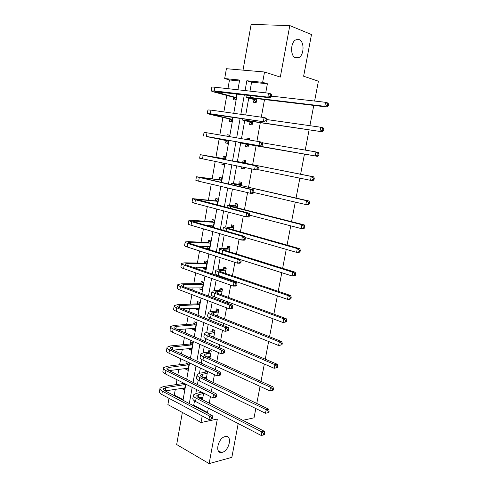 <?xml version="1.0" encoding="UTF-8"?>
<svg xmlns="http://www.w3.org/2000/svg" width="488" height="488" viewBox="0 0 488 488"><rect width="100%" height="100%" fill="white"/><g stroke="black" fill="none" stroke-linecap="round" stroke-linejoin="round"><path stroke-width="0.73" d="M295.673 57.871C290.098 56.37 290.329 42.011 296.033 39.754L299.077 39.613C304.658 41.395 304.201 55.589 298.552 57.724L295.673 57.871M222.186 452.345L221.345 452.48C214.555 453.358 218.227 437.834 225.12 436.589L225.791 436.479C232.605 435.552 229.098 450.894 222.186 452.345M239.492 80.965L229.47 79.959L224.681 78.556L226.395 68.704L264.52 72.004L262.654 82.313L246.836 80.746L245.086 90.579M314.608 101.053L318.402 81.197L303.634 76.226L311.484 34.538L289.793 25.59L251.131 24.4L243.024 70.144M182.366 412.439L176.674 444.55L209.126 463.6L217.331 419.07L201.019 422.529L167.89 404.613L168.988 398.306M175.314 389.29L174.301 395.079L173.435 395.219M229.47 79.959L227.945 88.676M226.761 95.428L223.876 111.923M222.918 117.394L219.838 134.981M219.106 139.178L215.922 157.343M215.196 161.485L212.164 178.815M211.237 184.129L208.437 200.117M207.302 206.583L204.734 221.259M203.404 228.854L201.062 242.231M200.367 246.208L200.275 246.733M199.537 250.942L197.42 263.038M196.701 267.125L196.457 268.522M195.7 272.847L193.803 283.693M193.071 287.883L192.675 290.134M191.9 294.575L190.216 304.183M189.466 308.477L188.923 311.576M188.124 316.126L186.654 324.514M185.885 328.912L185.196 332.84M184.385 337.501L183.122 344.693M182.335 349.195L181.506 353.934M180.67 358.71L179.614 364.719M178.809 369.318L177.839 374.863M176.985 379.743L176.137 384.593M238.211 423.566L231.843 457.366L209.126 463.6M313.772 105.414L309.898 125.684M309.099 129.845L305.232 150.103M304.469 154.062L300.614 174.234M299.864 178.157L296.057 198.061M295.283 202.111L291.543 221.68M290.744 225.852L287.066 245.092M286.249 249.386L282.631 268.302M281.783 272.713L278.227 291.312M277.367 295.844L273.866 314.126M272.981 318.768L269.541 336.744M268.632 341.502L265.252 359.174M264.325 364.036L261.007 381.409M260.055 386.38L256.786 403.46M255.816 408.535L254.041 417.82L242.798 420.314M174.301 395.079L183.104 399.684M182.39 388.167L182.274 388.857L184.476 389.979L185.525 384.025M183.317 382.921L183.238 383.361M185.879 368.391L185.739 369.215L187.959 370.282L189.283 362.773M187.056 361.724L186.715 363.676M189.399 348.462L189.228 349.426L191.467 350.439L192.821 342.771L190.576 341.771L190.21 343.845M192.937 328.381L192.742 329.485L195.005 330.449L196.371 322.714L194.102 321.775L193.736 323.861M196.505 308.148L196.286 309.392L198.567 310.301L199.94 302.511L197.658 301.627L197.286 303.731M200.104 287.755L199.86 289.146L202.154 290L203.545 282.149L201.239 281.32L200.867 283.443M203.728 267.211L203.459 268.748L205.771 269.541L207.174 261.635L204.85 260.86L204.472 262.995M207.382 246.507L207.083 248.191L209.419 248.929L210.828 240.956L208.486 240.242L208.108 242.396M213.232 227.384L214.513 220.125L212.152 219.466L211.768 221.637M211.06 225.639L210.871 226.706M217.191 204.99L218.227 199.122L215.842 198.524L215.458 200.714M221.18 182.408L221.973 177.961L219.563 177.425L219.179 179.627M222.125 162.9L221.869 164.358L224.285 164.859L224.547 163.395M225.212 159.643L225.743 156.63L223.315 156.16L222.924 158.38M226.036 140.757L225.639 142.99L228.079 143.423L228.616 140.373M229.287 136.585L229.543 135.133L227.097 134.725L226.847 136.17M229.836 119.2L229.439 121.451L231.898 121.823L232.709 117.248M233.667 97.472L233.27 99.741L235.747 100.052L236.832 93.928M194.499 400.88L193.718 405.241L207.54 412.476L208.333 408.108M209.236 403.173L210.444 396.524M211.371 391.443L212.146 387.191M213.024 382.36L214.433 374.631M215.336 369.66L215.983 366.11M216.843 361.382L218.453 352.55M219.338 347.688L219.85 344.857M220.692 340.234L222.504 330.278M223.37 325.539L223.754 323.428M224.578 318.914L226.591 307.824M227.439 303.2L227.683 301.828M228.488 297.418L230.714 285.175M231.538 280.667L231.648 280.051M232.434 275.75L234.874 262.331M236.412 253.906L239.071 239.291M240.419 231.879L243.299 216.056M244.464 209.669L247.569 192.614M248.538 187.282L251.875 168.97M252.65 164.7L256.127 145.595M256.914 141.276L260.299 122.671M261.3 117.181L264.508 99.552M265.728 92.873L267.387 83.753L251.594 82.173L249.996 91.122M248.709 98.295L245.72 114.991M244.689 120.743L241.481 138.653M240.7 143.008L237.375 161.565M236.607 165.853L233.447 183.5M232.447 189.082L229.549 205.259M228.317 212.115L225.682 226.841M224.23 234.948L221.845 248.258M220.173 257.591L218.038 269.498M217.056 274.976L216.94 275.616M216.147 280.045L214.262 290.58M213.226 296.381L212.975 297.765M212.158 302.31L210.517 311.49M209.419 317.615L209.041 319.731M208.205 324.392L206.796 332.236M205.643 338.678L205.137 341.515M204.283 346.291L203.112 352.824M201.904 359.577L201.263 363.121M200.391 368.007L199.452 373.247M198.189 380.311L197.426 384.55M196.53 389.546L195.822 393.517M200.367 397.409L200.251 398.025L202.563 399.202L203.661 393.121M201.343 391.962L201.263 392.407M206.198 379.072L207.583 371.399M205.247 370.3L204.887 372.295M204.008 377.194L203.868 377.95M209.956 358.259L211.274 350.951L208.919 349.908L208.541 352.025M207.674 356.82L207.607 357.192M213.744 337.281L214.976 330.455L212.603 329.467L212.219 331.602M217.563 316.132L218.709 309.795L216.318 308.867L215.928 311.015M221.418 294.813L222.473 288.975L220.058 288.103L219.667 290.269M225.297 273.329L226.261 267.985L223.827 267.174L223.431 269.364M229.214 251.662L230.086 246.836L227.628 246.086L227.231 248.288M233.154 229.824L233.935 225.517L231.452 224.828L231.056 227.048M237.131 207.803L237.815 204.027L235.314 203.398L234.911 205.637M241.145 185.605L241.731 182.366L239.205 181.798L238.803 184.055M241.883 166.933L241.615 168.421L244.153 168.946L244.421 167.451M245.189 163.218L245.671 160.528L243.128 160.027L242.719 162.303M245.97 144.259L245.555 146.546L248.118 146.998L248.606 144.283M249.38 139.995L249.649 138.513L247.081 138.08L246.818 139.562M249.947 122.183L249.533 124.489L252.113 124.879L252.711 121.555M253.955 99.93L253.54 102.254L256.139 102.578L256.853 98.637M264.52 72.004L280.313 77.092L289.793 25.59M267.387 83.753L262.654 82.313M207.54 412.476L206.68 412.647M202.209 415.965L201.019 422.529M237.93 89.786L239.657 80.038L224.681 78.556M183.006 400.239L185.843 384.19M186.715 379.249L189.606 362.926M190.46 358.094L193.4 341.484M194.236 336.769L197.225 319.872M198.036 315.266L201.08 298.083M201.873 293.593L204.966 276.11M205.741 271.737L208.888 253.955M209.639 249.704L212.835 231.617M213.567 227.481L216.825 209.09M217.532 205.082L220.844 186.373M221.528 182.488L224.895 163.468M225.56 159.71L228.97 140.434M229.641 136.646L233.063 117.297M233.77 113.314L237.192 93.971M244.329 94.8L240.852 114.308M240.139 118.328L236.662 137.836M235.978 141.66L232.514 161.095M231.837 164.883L228.421 184.067M227.725 187.978L224.358 206.839M223.638 210.883L220.332 229.427M219.594 233.593L216.343 251.826M215.58 256.108L212.384 274.036M211.597 278.441L208.455 296.064M207.65 300.59L204.564 317.914M203.734 322.556L200.702 339.581M199.854 344.333L196.871 361.077M196.005 365.939L193.071 382.391M192.18 387.368L189.301 403.539M193.718 405.241L192.858 405.4M251.594 82.173L246.836 80.746M202.856 397.561L200.251 398.025M184.745 388.46L182.274 388.857M188.203 368.885L185.739 369.215M206.467 377.566L203.88 377.956M191.692 349.164L189.228 349.426M210.108 357.417L208.522 357.606M195.206 329.296L192.742 329.485M213.774 337.116L213.427 337.147M198.744 309.27L196.286 309.392M202.313 289.097L199.86 289.146M205.912 268.772L203.459 268.748M209.535 248.288L207.083 248.191M224.303 164.761L221.869 164.358M244.171 168.842L241.615 168.421M229.525 135.237L227.097 134.725M249.63 138.623L247.081 138.08M203.575 393.572L198.903 394.53L196.859 395.536C196.56 396.238 197.152 396.976 198.634 397.763L264.337 431.313L264.838 433.295L263.856 433.539L263.581 434.96L264.563 434.71L264.838 433.295M202.935 397.116L198.561 397.726M263.581 434.96L261.202 435.467L261.885 431.917L196.139 398.202C193.931 397.025 193.053 395.914 193.498 394.877L196.585 393.358L201.69 392.132M261.202 435.467L195.548 401.49C193.346 400.306 192.467 399.184 192.919 398.129L193.376 395.542M263.856 433.539L261.885 431.917L264.337 431.313M203.246 393.785L200.934 392.62M212.28 418.82L212.536 417.429L211.499 417.649L211.243 419.04L212.28 418.82L208.956 419.546L209.59 416.069L162.394 391.211C160.412 390.132 159.625 389.101 160.04 388.125L163.492 386.514L182.909 383.562L183.665 383.098M184.836 387.936L165.182 390.894M185.446 384.465L165.7 387.661L163.419 388.735C163.144 389.387 163.669 390.077 164.999 390.796L212.182 415.538L212.536 417.429M211.243 419.04L208.956 419.546L161.827 394.499C159.844 393.407 159.064 392.37 159.484 391.382L159.93 388.777M211.499 417.649L209.59 416.069L212.182 415.538M185.117 384.672L182.909 383.562M207.223 373.399L202.55 374.229L200.519 375.126C200.232 375.766 200.836 376.462 202.331 377.206L268.626 409.17L269.138 411.097L268.162 411.311L267.888 412.738L268.864 412.525L269.138 411.097M206.576 376.974L202.697 377.383M268.864 412.525L265.49 413.263L266.186 409.688L199.836 377.572C197.609 376.455 196.713 375.418 197.146 374.467L200.214 373.113L204.557 372.503L206.869 371.063M267.888 412.738L265.49 413.263L199.244 380.89C197.018 379.762 196.127 378.712 196.56 377.749L197.036 375.083M268.162 411.311L266.186 409.688L268.626 409.17M206.888 373.613L204.557 372.503M210.889 353.08L206.229 353.769L204.21 354.556C203.935 355.136 204.545 355.782 206.058 356.49L272.951 386.832L273.481 388.71L272.505 388.887L272.225 390.327L273.201 390.15L273.481 388.71M210.243 356.679L206.967 356.905M273.201 390.15L269.821 390.876L270.517 387.265L203.569 356.783C201.318 355.721 200.403 354.758 200.824 353.898L203.874 352.714L208.205 352.226L210.737 350.713M210.23 356.728L209.877 356.557M272.225 390.327L269.821 390.876L202.965 360.126C200.727 359.058 199.812 358.082 200.232 357.204L200.721 354.459M272.505 388.887L270.517 387.265L272.951 386.832M210.56 353.275L208.205 352.226M216.269 397.061L216.526 395.658L215.489 395.841L215.232 397.244L216.269 397.061L212.933 397.769L213.573 394.261L165.951 370.612C163.95 369.581 163.151 368.623 163.553 367.732L166.981 366.299L186.379 363.877L188.697 362.493M188.319 368.226L169.184 370.581M188.941 364.731L169.214 367.391L166.945 368.342C166.676 368.94 167.213 369.587 168.555 370.27L216.16 393.81L216.526 395.658M215.232 397.244L212.933 397.769L165.377 373.924C163.382 372.887 162.583 371.917 162.986 371.014L163.45 368.33M215.489 395.841L213.573 394.261L216.16 393.81M188.606 364.933L186.379 363.877M191.827 348.414L191.473 348.243M220.289 375.113L220.546 373.704L219.515 373.851L219.252 375.266L220.289 375.113L216.94 375.809L217.587 372.277L169.531 349.847C167.518 348.877 166.701 347.987 167.091 347.175L170.501 345.925L189.881 344.034L192.406 342.582M191.833 348.365L173.313 350.128M192.455 344.845L172.752 346.962L170.495 347.791C170.233 348.334 170.782 348.932 172.136 349.579L220.173 371.905L220.546 373.704M219.252 375.266L216.94 375.809L168.958 353.184C166.945 352.208 166.127 351.305 166.524 350.482L167 347.718M219.515 373.851L217.587 372.277L220.173 371.905M192.126 345.04L189.881 344.034M214.592 332.596L207.931 333.829C207.662 334.347 208.291 334.939 209.809 335.61L277.318 364.298L277.861 366.128L276.885 366.268L276.604 367.726L277.574 367.58L277.861 366.128M213.939 336.22L211.402 336.287M277.574 367.58L274.183 368.287L274.884 364.652L207.327 335.823C205.058 334.823 204.124 333.938 204.527 333.164L207.559 332.151L211.89 331.791L214.531 330.272M213.903 336.415L213.311 336.116M276.604 367.726L274.183 368.287L206.723 339.197C204.46 338.184 203.526 337.287 203.935 336.5L204.435 333.67M276.885 366.268L274.884 364.652L277.318 364.298M214.256 332.785L211.89 331.791M218.319 311.954L211.682 312.93C211.42 313.387 212.06 313.93 213.598 314.559L281.716 341.576L282.271 343.345L281.308 343.454L281.021 344.925L281.991 344.815L282.271 343.345M217.66 315.608L216.062 315.535M281.991 344.815L278.587 345.504L279.295 341.838L211.115 314.699C208.827 313.76 207.876 312.948 208.266 312.271L211.274 311.429L215.592 311.204L218.374 309.666M217.599 315.95L216.776 315.492M281.021 344.925L278.587 345.504L210.505 318.097C208.224 317.151 207.272 316.328 207.662 315.626L208.181 312.716M281.308 343.454L279.295 341.838L281.716 341.576M217.99 312.137L215.592 311.204M222.077 291.147L215.458 291.867C215.214 292.263 215.861 292.757 217.41 293.343L286.157 318.652L286.731 320.372L285.761 320.439L285.474 321.921L286.444 321.848L286.731 320.372M221.339 294.789L221.034 294.673M286.444 321.848L283.028 322.525L283.741 318.823L214.934 293.41C212.628 292.532 211.658 291.793 212.03 291.208L215.019 290.543L219.332 290.445L222.26 288.896M285.474 321.921L283.028 322.525L214.323 296.832C212.018 295.941 211.048 295.197 211.42 294.593L211.957 291.598M285.761 320.439L283.741 318.823L286.157 318.652M221.747 291.324L219.332 290.445M195.34 328.54L194.761 328.241M224.346 352.983L224.602 351.561L223.571 351.677L223.309 353.105L224.346 352.983L220.985 353.666L221.631 350.097L173.149 328.918C171.111 328.003 170.281 327.186 170.654 326.46L174.051 325.392L193.4 324.044L196.048 322.58M195.371 328.357L177.614 329.54M195.999 324.813L176.314 326.368L174.076 327.082C173.826 327.564 174.381 328.113 175.747 328.729L224.212 349.811L224.602 351.561M223.309 353.105L220.985 353.666L172.569 332.285C170.532 331.358 169.708 330.529 170.08 329.79L170.574 326.948M223.571 351.677L221.631 350.097L224.212 349.811M195.664 324.996L193.4 324.044M198.884 308.507L198.079 308.074M228.433 330.669L228.695 329.229L227.664 329.315L227.402 330.754L228.433 330.669L225.059 331.334L225.718 327.735L176.79 307.824C174.734 306.964 173.887 306.214 174.253 305.579L177.62 304.695L196.957 303.902L199.732 302.432M198.939 308.196L182.134 308.825M199.568 304.622L179.907 305.616L177.681 306.202C177.437 306.629 178.01 307.135 179.389 307.708L228.292 327.533L228.695 329.229M227.402 330.754L225.059 331.334L176.205 311.216C174.155 310.35 173.307 309.587 173.673 308.935L174.173 306.013M227.664 329.315L225.718 327.735L228.292 327.533M199.238 304.799L196.957 303.902M202.453 288.329L201.428 287.731M232.556 308.16L232.819 306.708L231.794 306.757L231.525 308.209L232.556 308.16L231.745 308.678L229.171 308.806L229.836 305.183L180.462 286.56C178.388 285.761 177.522 285.084 177.87 284.534L181.225 283.839L200.531 283.607L203.459 282.119M202.532 287.877L186.971 287.993M203.167 284.278L183.531 284.699L181.316 285.163C181.085 285.529 181.664 285.986 183.055 286.523L232.404 305.067L232.819 306.708M231.525 308.209L229.171 308.806L179.871 289.982C177.803 289.171 176.943 288.481 177.29 287.914L177.809 284.913M231.794 306.757L229.836 305.183L232.404 305.067M202.837 284.449L200.531 283.607M225.865 270.181L219.271 270.639C219.033 270.968 219.698 271.407 221.259 271.956L290.635 295.533L291.22 297.192L290.256 297.229L289.97 298.723L290.933 298.686L291.22 297.192M290.933 298.686L289.915 299.248L287.505 299.345L288.225 295.612L218.789 271.938C216.452 271.127 215.47 270.474 215.824 269.98L223.101 269.529L226.194 267.967M289.97 298.723L287.505 299.345L218.166 275.391C215.842 274.567 214.854 273.902 215.214 273.39L215.763 270.309M290.256 297.229L288.225 295.612L290.635 295.533M225.535 270.346L223.101 269.529M206.046 267.997L204.808 267.223M236.717 285.456L236.979 283.998L235.954 284.01L235.686 285.474L236.717 285.456L235.887 286.053L233.319 286.09L233.99 282.436L184.165 265.124C182.073 264.38 181.188 263.776 181.524 263.319L184.854 262.819L204.143 263.16L207.162 261.69M206.149 267.406L192.278 267.076M206.796 263.776L187.185 263.618L184.982 263.953C184.757 264.264 185.349 264.667 186.751 265.161L236.552 282.406L236.979 283.998M235.686 285.474L233.319 286.09L183.567 268.571C181.475 267.82 180.603 267.204 180.938 266.729L181.469 263.642M235.954 284.01L233.99 282.436L236.552 282.406M206.461 263.941L204.143 263.16M229.683 249.045L223.107 249.24C222.882 249.508 223.559 249.893 225.133 250.393L295.155 272.206L295.752 273.811L294.795 273.805L294.502 275.317L295.46 275.317L295.752 273.811M295.46 275.317L294.429 275.958L292.025 275.958L292.751 272.194L222.668 250.301C220.314 249.551 219.307 248.978 219.649 248.581L226.896 248.447L230.068 246.922M294.502 275.317L292.025 275.958L240.785 259.72M219.807 252.924L219.033 252.021L219.6 248.849M294.795 273.805L292.751 272.194L295.155 272.206M229.354 249.203L226.896 248.447M209.669 247.507L208.211 246.538M240.907 262.562L241.176 261.086L240.157 261.062L239.882 262.544L240.907 262.562L240.066 263.227L237.504 263.178L238.174 259.488L187.892 243.518C185.782 242.835 184.885 242.304 185.202 241.932L188.514 241.633L207.772 242.548L210.798 241.151M209.797 246.775L198.354 246.129M210.444 243.115L188.673 242.573C188.459 242.823 189.063 243.176 190.485 243.634L240.736 259.549L241.176 261.086M239.882 262.544L237.504 263.178L187.294 246.995C185.184 246.3 184.293 245.757 184.61 245.373L185.159 242.201M240.157 261.062L238.174 259.488L240.736 259.549M210.114 243.274L207.772 242.548M233.532 227.744L226.975 227.67L229.043 228.659L299.711 248.673L300.327 250.222L299.37 250.179L299.077 251.704L300.035 251.741L300.327 250.222M300.035 251.741L298.979 252.461L296.582 252.369L297.314 248.569L226.578 228.488C224.206 227.798 223.181 227.304 223.504 227.005L230.726 227.201L233.892 225.749M299.077 251.704L296.582 252.369L245.287 237.571M299.37 250.179L297.314 248.569L299.711 248.673M233.203 227.896L230.726 227.201M213.323 226.859L211.639 225.682M245.141 239.468L245.409 237.979L244.39 237.918L244.116 239.413L245.141 239.468L244.281 240.206L241.725 240.072L242.402 236.351L191.656 221.735C189.521 221.107 188.612 220.655 188.917 220.381L192.205 220.277L211.438 221.784L214.458 220.454M213.476 225.987L205.82 225.255M214.128 222.296L192.4 221.021L194.242 221.93L244.958 236.503L245.409 237.979M244.116 239.413L241.725 240.072L191.052 225.236C188.923 224.602 188.014 224.138 188.319 223.846L188.88 220.588M244.39 237.918L242.402 236.351L244.958 236.503M213.799 222.443L211.438 221.784M237.412 206.271L230.879 205.924L232.983 206.747L304.311 224.931L304.939 226.426L303.987 226.347L303.689 227.878L304.64 227.957L304.939 226.426M304.64 227.957L303.566 228.75L301.181 228.567L301.919 224.73L230.525 206.491L227.39 205.259L234.582 205.777L237.748 204.411M303.689 227.878L301.181 228.567L249.594 215.153M303.987 226.347L301.919 224.73L304.311 224.931M237.083 206.412L234.582 205.777M249.405 216.172L249.679 214.671L248.66 214.58L248.386 216.08L249.405 216.172L248.526 216.989L245.976 216.757L246.666 213.006L195.444 199.775L192.656 198.653L215.129 200.849L218.142 199.598M217.099 204.966L216.318 204.771M217.837 201.318L196.152 199.299L249.215 213.25L249.679 214.671M248.386 216.08L245.976 216.757L194.84 203.301L192.052 202.142L192.632 198.799M248.66 214.58L246.666 213.006L249.215 213.25M217.508 201.452L215.129 200.849M241.322 184.623L234.813 184L236.961 184.653L308.947 200.983L309.593 202.41L308.642 202.294L308.343 203.844L309.294 203.96L309.593 202.41M309.294 203.96L308.202 204.838L305.824 204.551L306.568 200.684L231.312 183.335L238.467 184.189L241.633 182.902M308.343 203.844L305.824 204.551L253.748 192.486M308.642 202.294L306.568 200.684L308.947 200.983M240.993 184.763L238.467 184.189M253.711 192.675L253.986 191.162L252.973 191.028L252.692 192.546L253.711 192.675L252.814 193.571L250.271 193.248L250.96 189.46L196.426 176.748L218.85 179.761L221.863 178.577M221.576 180.17L199.934 177.4L253.504 189.795L253.986 191.162M252.692 192.546L250.271 193.248L198.653 181.194L195.816 180.267L196.408 176.833M252.973 191.028L250.96 189.46L253.504 189.795M221.247 180.304L218.85 179.761M245.263 162.809L240.962 162.382L313.625 176.821L314.29 178.187L313.345 178.029L313.04 179.59L313.985 179.749L314.29 178.187M313.985 179.749L312.875 180.706L310.502 180.322L311.259 176.418L235.259 161.235L242.39 162.431L245.549 161.223M244.305 168.098L243.268 167.213M313.04 179.59L310.502 180.322L257.511 169.549M313.345 178.029L311.259 176.418L313.625 176.821M244.933 162.931L242.39 162.431M224.45 163.956L223.516 163.187M258.054 168.976L258.335 167.445L257.316 167.274L257.036 168.805L258.054 168.976L257.139 169.946L254.602 169.525L255.297 165.706L200.226 154.659L222.595 158.502L225.609 157.398M225.346 158.862L203.752 155.318L257.835 166.14L258.335 167.445M257.036 168.805L254.602 169.525L199.616 158.216L200.22 154.69M257.316 167.274L255.297 165.706L257.835 166.14M225.017 158.984L222.595 158.502M248.264 144.466L317.59 156.361L241.908 143.039L238.601 142.539L248.532 144.704M248.27 139.806L249.496 139.373M248.246 146.302L245.702 144.021M317.78 155.123L318.725 155.318L319.03 153.744L318.085 153.543L317.78 155.123L315.23 155.873L315.986 151.933L262.422 142.801M318.085 153.543L315.986 151.933L318.353 152.439L319.03 153.744M318.725 155.318L317.59 156.361M228.213 142.661L225.767 140.52L228.207 140.947L206.979 136.64L261.501 146.113L206.387 136.42L225.767 140.52M228.305 136.414L229.384 136.048M261.422 144.857L262.434 145.064L262.715 143.521L261.702 143.313L261.422 144.857L258.969 145.601L259.677 141.746L207.01 132.803L204.057 132.4L203.447 135.951M261.702 143.313L259.677 141.746L262.209 142.276L262.715 143.521M262.434 145.064L261.501 146.113M252.266 122.317L246.159 120.762L248.416 120.926L322.348 131.797L245.976 120.341L242.615 120.103L252.534 122.567M252.211 124.33L249.679 121.933M322.562 130.43L323.501 130.668L323.812 129.082L322.867 128.838L322.562 130.43L319.994 131.205L320.762 127.234L267.101 119.597M322.867 128.838L320.762 127.234L323.117 127.838L323.812 129.082M323.501 130.668L322.348 131.797M232.007 121.195L229.567 118.956L232.032 119.316L210.853 114.229L265.905 122.073L210.297 113.759L207.296 113.564L210.481 114.473L229.567 118.956M265.844 120.695L266.851 120.939L267.137 119.389L266.125 119.139L265.844 120.695L263.38 121.457L264.087 117.571L210.932 110.105L207.919 109.953L207.315 113.472M266.125 119.139L264.087 117.571L266.613 118.2L267.137 119.389M266.851 120.939L265.905 122.073M256.298 99.979L250.216 98.143L252.522 98.125L327.149 107.006L324.807 106.311L250.082 97.454C247.581 97.167 246.434 97.173 246.654 97.484L256.566 100.247M256.212 102.175L253.693 99.668M327.387 105.512L328.326 105.792L328.637 104.194L327.698 103.907L327.387 105.512L324.807 106.311L325.581 102.303L271.401 96.124M327.698 103.907L325.581 102.303L327.924 103.017L328.637 104.194M328.326 105.792L327.149 107.006M235.838 99.564L233.404 97.216L235.887 97.515L214.757 91.634L270.346 97.82L267.827 97.106L214.244 90.908L211.188 90.963L214.342 92.092L233.404 97.216M236.796 93.922L235.759 93.8M270.303 96.319L271.31 96.606L271.596 95.038L270.59 94.745L270.303 96.319L267.827 97.106L268.54 93.184L214.879 87.224C212.628 86.986 211.603 87.017 211.816 87.322L211.219 90.811M270.59 94.745L268.54 93.184L271.06 93.916L271.596 95.038M271.31 96.606L270.346 97.82M198.348 397.61L198.903 394.53M195.548 401.49L196.139 398.202M165.145 390.876L165.7 387.661M161.827 394.499L162.394 391.211M202.038 377.059L202.55 374.229M199.244 380.89L199.836 377.572M205.765 356.35L206.229 353.769M202.965 360.126L203.569 356.783M168.702 370.343L169.214 367.391M165.377 373.924L165.951 370.612M172.282 349.652L172.752 346.962M168.958 353.184L169.531 349.847M209.517 335.476L209.931 333.151M206.723 339.197L207.327 335.823M213.299 314.437L213.671 312.375M210.505 318.097L211.115 314.699M217.111 293.227L217.434 291.428M214.323 296.832L214.934 293.41M175.9 328.79L176.314 326.368M172.569 332.285L173.149 328.918M179.535 307.769L179.907 305.616M176.205 311.216L176.79 307.824M183.207 286.578L183.531 284.699M179.871 289.982L180.462 286.56M220.954 271.846L221.229 270.315M218.166 275.391L218.789 271.938M186.904 265.216L187.185 263.618M183.567 268.571L184.165 265.124M224.828 250.295L225.053 249.039M222.071 253.638L222.668 250.301M190.637 243.683L190.863 242.371M187.294 246.995L187.892 243.518M228.738 228.567L228.909 227.585M226.115 231.086L226.578 228.488M194.395 221.973L194.572 220.954M191.052 225.236L191.656 221.735M232.672 206.662L232.8 205.966M230.196 208.346L230.525 206.491M198.183 200.092L198.311 199.36M194.84 203.301L195.444 199.775M236.643 184.58L236.717 184.171M234.307 185.409L234.502 184.318M202.008 178.029L202.081 177.601M198.653 181.194L199.269 177.632M238.455 162.278L238.516 161.955M202.502 158.899L203.124 155.306M241.908 143.039L241.969 142.703M206.387 136.42L207.01 132.803M248.02 121.305L248.093 120.878M245.976 120.341L246.184 119.206M212.951 114.832L213.03 114.387M210.297 113.759L210.932 110.105M252.058 98.82L252.192 98.088M250.082 97.454L250.435 95.508M216.837 92.384L216.971 91.616M214.244 90.908L214.879 87.224M221.345 452.48L218.246 450.735M298.552 57.724L294.874 57.474M196.78 395.981L196.859 395.536M163.346 389.168L163.419 388.735M200.446 375.54L200.519 375.126M204.143 354.935L204.21 354.556M166.878 368.745L166.945 368.342M170.434 348.157L170.495 347.791M207.87 334.164L207.931 333.829M174.015 327.405L174.076 327.082M222.937 230.177L223.467 227.219M226.987 207.516L227.365 205.411M231.074 184.671L231.294 183.427M235.192 161.632L235.253 161.266M238.608 142.514L238.675 142.13M242.627 120.011L242.859 118.724M246.684 97.326L247.081 95.117"/></g></svg>
